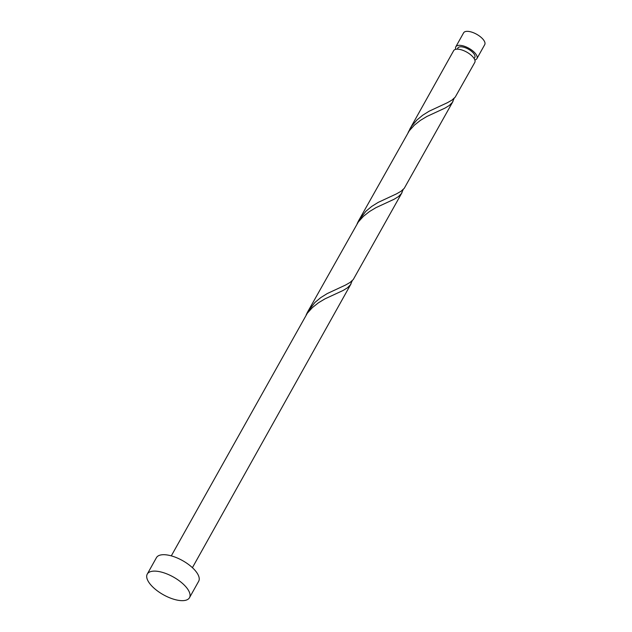 <?xml version="1.0" encoding="UTF-8"?>
<svg xmlns="http://www.w3.org/2000/svg" width="632" height="632" viewBox="0 0 632 632"><rect width="100%" height="100%" fill="white"/><g stroke="black" fill="none" stroke-linecap="round" stroke-linejoin="round"><path stroke-width="0.95" d="M455.806 46.808L463.619 32.825A12.095 5.096 29.2 0 1 469.702 31.6A12.095 5.096 29.2 0 1 481.071 37.335A12.095 5.096 29.2 0 1 484.736 44.619L476.923 58.602A12.095 5.096 -150.8 0 0 473.25 51.318A12.095 5.096 -150.8 0 0 461.889 45.583A12.095 5.096 -150.8 0 0 455.806 46.808A12.095 5.096 -150.8 0 0 455.767 49.296M474.158 58.586L474.806 57.425A9.678 4.076 -150.8 0 0 471.875 51.595A9.678 4.076 -150.8 0 0 462.782 47.005A9.678 4.076 -150.8 0 0 457.916 47.985L457.268 49.146M147.264 574.085L156.436 557.669A24.19 10.183 29.2 0 1 168.61 555.228A24.19 10.183 29.2 0 1 191.33 566.707A24.19 10.183 29.2 0 1 198.669 581.274L189.489 597.69A24.19 10.183 29.2 0 1 177.323 600.131A24.19 10.183 29.2 0 1 154.595 588.653A24.19 10.183 29.2 0 1 147.264 574.085A24.19 10.183 29.2 0 1 159.43 571.644A24.19 10.183 29.2 0 1 182.158 583.123A24.19 10.183 29.2 0 1 189.489 597.69M402.023 192.61L353.288 279.51L350.073 282.449L345.601 285.024L327.21 293.588L320.756 297.617L314.87 302.507L307.713 311.789L358.297 221.998L363.408 216.349L369.396 211.594L375.906 207.683L394.052 199.278L398.342 196.671L401.367 193.653L403.216 189.458M171.296 555.876L307.334 313.195L312.437 307.547L318.433 302.783L324.935 298.881L343.081 290.475L347.379 287.86L350.397 284.85L352.253 280.655M307.713 311.789L306.212 314.76M409.647 129.402L453.665 50.639A12.095 5.096 -150.8 0 1 459.748 49.414A12.095 5.096 -150.8 0 1 471.117 55.15A12.095 5.096 -150.8 0 1 474.782 62.434L455.222 97.123L452.006 100.061L447.535 102.637L429.144 111.2L422.69 115.229L416.804 120.12L411.859 125.894L408.146 132.372M452.994 101.42L404.251 188.32L401.036 191.259L396.564 193.834L378.173 202.398L371.719 206.419L365.833 211.309L358.684 220.592L409.267 130.8L414.371 125.152L420.367 120.396L426.869 116.486L445.015 108.088L449.312 105.473L452.33 102.455L454.187 98.268M358.684 220.592L357.183 223.57M474.822 59.945A12.095 5.096 -150.8 0 0 476.923 58.602M351.06 283.808L192.412 567.67"/></g></svg>
